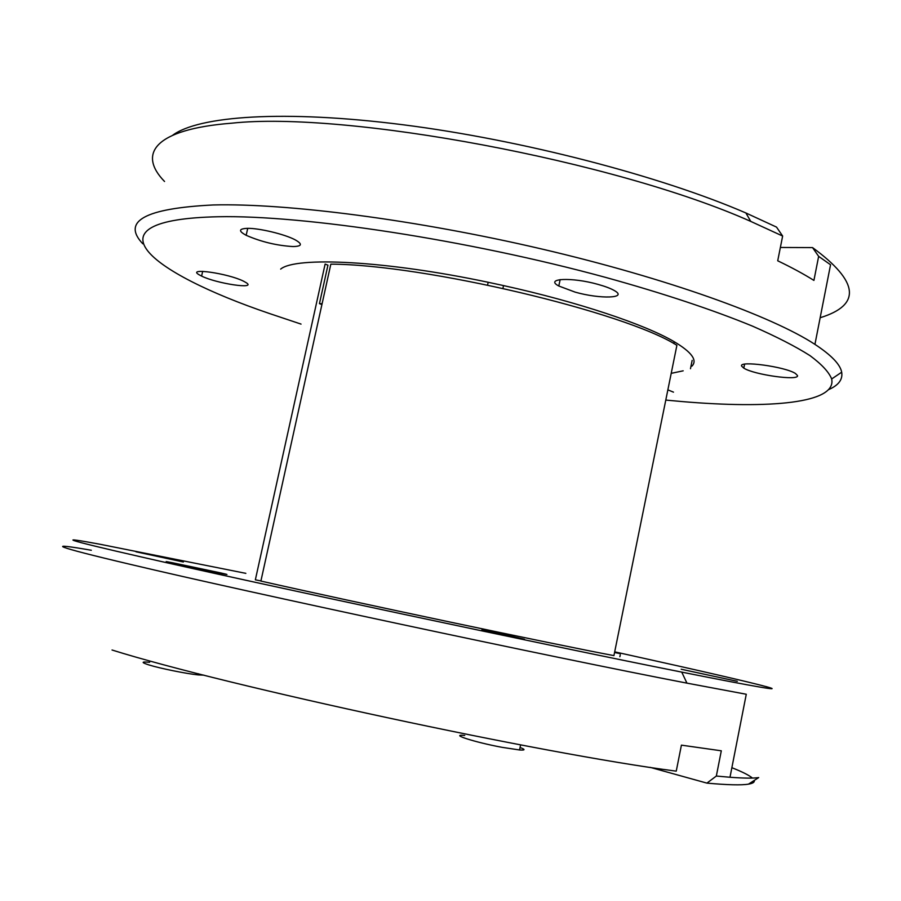 <?xml version="1.0" encoding="UTF-8"?>
<svg xmlns="http://www.w3.org/2000/svg" width="901" height="901" viewBox="0 0 901 901"><rect width="100%" height="100%" fill="white"/><g stroke="black" fill="none" stroke-linecap="round" stroke-linejoin="round"><path stroke-width="1.35" d="M667.855 389.851L673.486 392.149M620.474 653.698L614.55 652.515M716.34 776.043L706.913 783.115C727.625 784.985 741.478 785.334 748.483 784.14L758.698 777.574C753.326 778.385 743.753 778.284 729.99 777.259L716.34 776.043L721.307 750.803L681.415 745.15L676.246 771.155C541.918 753.799 227.446 686.157 112.039 650.004M91.328 550.263C46.841 542.481 49.645 545.387 131.422 564.623C246.243 591.957 551.536 657.133 686.945 683.138L746.276 694.254L729.99 777.259M614.685 651.851L630.869 655.421C697.43 670.13 750.432 682.282 767.427 686.979C783.667 691.517 758.462 687.44 681.742 672.112C549.531 645.871 253.834 582.823 141.108 556.908C60.953 538.629 57.157 536.275 100.124 544.272L245.849 573.351M301.047 324.101L269.602 313.571C147.719 272.158 83.207 219.596 218.233 216.747C302.759 214.911 467.596 239.756 605.652 277.407C663.429 293.388 713.637 310.147 752.56 326.162C776.392 336.625 795.538 346.446 809.988 355.625C821.735 364.319 828.954 372.113 831.668 378.972C836.905 403.366 769.398 409.009 682.181 401.576L665.783 400.078M828.683 389.592C838.572 385.29 842.897 379.49 841.68 372.203C840.261 364.443 831.353 355.163 814.932 344.373C772.101 316.307 667.551 278.398 541.659 248.98C415.823 219.585 285.944 203.029 213.109 204.966C144.903 208.356 121.477 221.297 142.82 243.811M780.379 247.471L812.544 247.595L818.649 256.357L830.553 264.759L814.932 344.373M818.649 256.357L813.918 280.414C803.85 274.095 791.788 267.552 777.721 260.794L782.642 236.039L776.516 227.097L745.882 212.963C660.264 175.954 521.825 139.858 402.792 124.732C283.578 109.573 198.558 115.992 172.722 135.218M164.545 181.484C137.639 153.936 154.037 129.282 231.681 123.189C345.274 110.823 615.214 160.885 750.77 221.409L782.642 236.039M487.587 285.009L488.173 282.272L503.524 285.583L502.949 288.309M741.669 366.155C738.178 360.299 785.379 366.673 795.47 373.51L797.486 375.559C799.424 381.146 753.957 374.771 743.809 368.137L741.669 366.155M737.322 681.314L681.179 669.229L737.322 681.314M575.176 292.138L558.8 286.011C544.181 278.33 571.775 276.922 598.073 284.401C605.314 286.417 610.765 288.478 614.426 290.606C628.414 298.422 600.179 299.245 575.176 292.138M464.736 735.453C448.484 733.808 474.624 742.255 502.06 747.334L519.55 749.97C525.317 750.353 525.486 749.531 520.057 747.503M524.472 639.248C497.318 633.594 470.818 627.49 486.686 630.565L524.472 639.248M293.073 246.559C276.81 245.601 261.166 241.84 246.164 235.296C238.303 231.039 238.686 228.73 247.347 228.347C259.037 228.066 284.761 234.237 295.077 239.779C302.736 244.081 302.072 246.345 293.073 246.559M149.645 662.291C141.187 661.503 140.984 662.393 149.037 664.972C160.13 668.418 186.631 673.768 198.175 674.905L203.908 675.153M171.967 563.114C163.689 561.21 163.847 561.086 172.44 562.742L220.407 572.856C229.045 574.827 229.169 575.018 220.779 573.408L171.967 563.114M246.131 282.632C257.292 289.649 216.826 283.646 201.61 276.1L198.963 274.681C186.484 267.428 228.077 273.397 243.428 281.135L246.131 282.632M136.051 551.806L183.376 561.999L136.051 551.806M330.836 264.151L260.896 581.066C351.255 601.564 557.133 644.992 613.93 655.613L676.899 345.32C625.497 312.253 424.191 264.477 330.836 264.151M260.93 580.942L255.355 579.816L325.126 264.061L327.941 265.176L319.45 303.637L321.927 304.561M691.878 366.178C697.689 360.389 691.81 352.235 674.218 341.727C645.24 324.563 578.318 302.049 503.524 285.583M671.211 373.352L683.183 370.818M706.913 783.115L650.128 767.348M748.483 784.14C752.853 783.408 754.768 782.181 754.238 780.446M752.425 778.07C749.091 775.243 742.233 771.785 731.871 767.697M820.158 317.738C861.559 304.988 859.025 281.596 812.544 247.595M322.108 303.738L319.45 303.637M488.173 282.272C385.335 260.558 295.596 256.346 280.661 269.106M620.237 654.892L619.865 656.728M560.152 279.592L558.8 286.011M247.73 228.347L246.164 235.296M202.68 271.347L201.61 276.1M692.159 360.377L690.47 368.723M674.218 341.727L673.847 343.596M198.434 673.757L198.175 674.905M520.598 744.89L519.55 749.97M744.598 364.195L743.809 368.137M745.882 212.963L750.77 221.409M831.668 378.972L841.68 372.203M681.742 672.112L686.945 683.138"/></g></svg>
